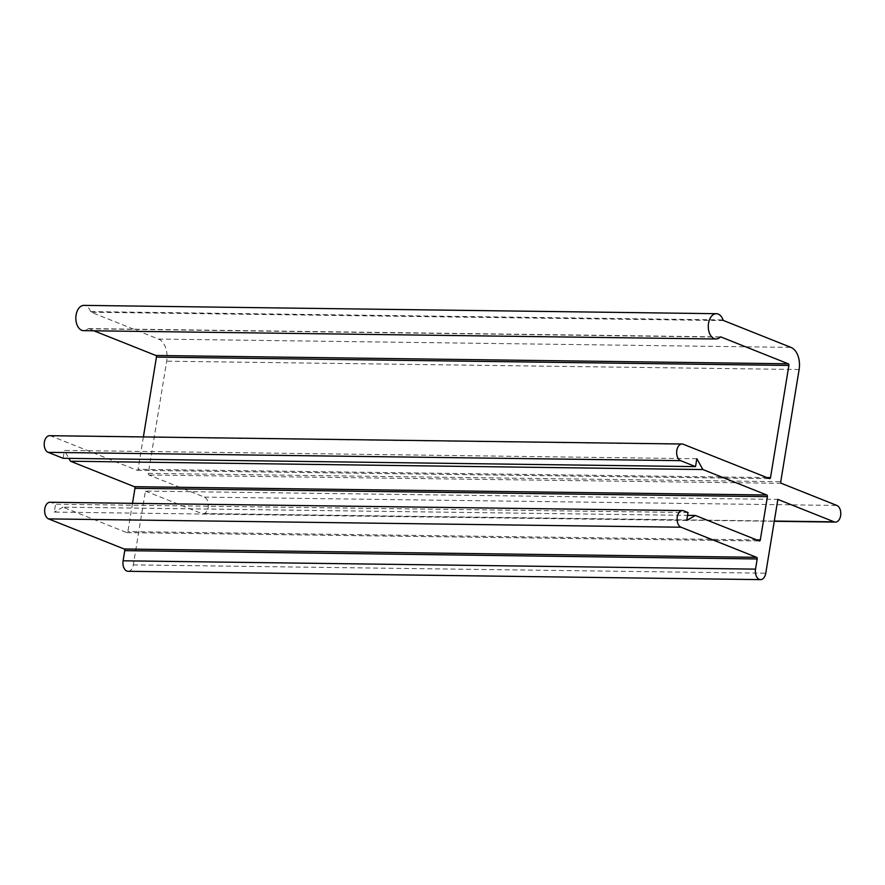 <?xml version="1.0" encoding="UTF-8"?>
<svg xmlns="http://www.w3.org/2000/svg" width="885" height="885" viewBox="0 0 885 885"><rect width="100%" height="100%" fill="white"/><g stroke="black" fill="none" stroke-linecap="round" stroke-linejoin="round"><path stroke-width="0.66" stroke-dasharray="4.42 3.32" d="M128.104 571.301A8.452 5.288 90.8 0 0 133.325 564.884L145.417 491.087L777.849 499.405M688.021 512.537L55.578 504.207L51.275 502.503A8.452 5.288 90.8 0 0 50.047 502.249M686.727 520.402L54.284 512.083L55.578 504.207M132.507 503.333L127.871 531.608A1.35 0.852 -89.2 0 1 126.843 532.604L62.946 507.149L687.556 515.369M62.946 507.149L54.284 512.083M696.827 458.74L64.384 450.421L68.864 458.364M63.1 458.286L64.384 450.421M143.381 436.913L138.082 469.293A1.35 0.852 -89.2 0 1 137.042 470.278L50.832 435.929A8.452 5.288 90.8 0 0 49.604 435.685M83.588 330.658A12.644 7.921 90.8 0 0 87.814 328.789A1.35 0.852 -89.2 0 1 88.467 328.634L93.898 330.802M145.417 491.087L201.725 513.521A8.452 5.288 90.8 0 0 202.953 513.765A8.452 5.288 90.8 0 0 208.307 506.375A8.452 5.288 90.8 0 0 204.413 497.116L148.923 475.013A1.35 0.852 -89.2 0 1 148.315 473.375L166.69 361.191A18.253 11.428 90.8 0 0 158.526 339.077L91.144 312.228A1.35 0.852 -89.2 0 1 90.624 311.608A12.644 7.921 90.8 0 0 83.92 305.38M133.325 564.884L765.768 573.214M683.718 510.822L51.275 502.503M126.843 532.604L759.275 540.923M756.686 539.894L127.871 531.608M683.275 444.259L50.832 435.929M137.042 470.278L769.485 478.597M766.886 477.568L138.082 469.293M88.467 328.634L720.501 336.953M720.257 337.119L87.814 328.789M90.624 311.608L723.067 319.927M723.587 320.558L91.144 312.228M158.526 339.077L790.969 347.396M799.122 369.521L166.69 361.191M148.315 473.375L780.758 481.694M781.355 483.332L148.923 475.013M204.413 497.116L836.856 505.446M774.309 521.055L201.725 513.521M127.031 532.637L759.474 540.967M137.241 470.322L769.673 478.641M88.268 328.589L720.7 336.919M202.953 513.765L774.275 521.287"/><path stroke-width="1.33" d="M702.911 469.548L696.827 458.74L695.533 466.616L680.587 460.654A8.452 5.288 -89.2 0 1 676.693 451.394A8.452 5.288 -89.2 0 1 682.047 444.005A8.452 5.288 -89.2 0 1 683.275 444.259L769.485 478.597A1.35 0.852 90.8 0 0 770.514 477.612L788.889 365.439A1.35 0.852 90.8 0 0 788.281 363.801L720.899 336.953A1.35 0.852 90.8 0 0 720.257 337.119A12.644 7.921 -89.2 0 1 716.031 338.988A12.644 7.921 -89.2 0 1 708.277 326.244A12.644 7.921 -89.2 0 1 716.363 313.699A12.644 7.921 -89.2 0 1 723.067 319.927A1.35 0.852 90.8 0 0 723.587 320.558L790.969 347.396A18.253 11.428 -89.2 0 1 799.122 369.521L780.758 481.694A1.35 0.852 90.8 0 0 781.355 483.332L836.856 505.446A8.452 5.288 -89.2 0 1 840.75 514.705A8.452 5.288 -89.2 0 1 835.396 522.095A8.452 5.288 -89.2 0 1 834.168 521.84L777.849 499.405L765.768 573.214A8.452 5.288 -89.2 0 1 760.536 579.62A8.452 5.288 -89.2 0 1 755.524 569.132L757.195 558.966A1.35 0.852 90.8 0 0 756.586 557.329L681.03 527.217A8.452 5.288 -89.2 0 1 677.136 517.957A8.452 5.288 -89.2 0 1 682.49 510.568A8.452 5.288 -89.2 0 1 683.718 510.822L688.021 512.537L686.727 520.402L695.389 515.468L759.275 540.923A1.35 0.852 90.8 0 0 760.315 539.938L767.406 496.64A1.35 0.852 90.8 0 0 766.797 495.003L702.911 469.548L70.468 461.229L134.354 486.684A1.35 0.852 -89.2 0 1 134.963 488.321L132.507 503.333M682.49 510.568L50.047 502.249A8.452 5.288 90.8 0 0 44.692 509.638A8.452 5.288 90.8 0 0 48.587 518.898L124.154 548.999A1.35 0.852 -89.2 0 1 124.752 550.636L123.092 560.802A8.452 5.288 90.8 0 0 128.104 571.301L760.536 579.62M687.556 515.369L695.389 515.468M68.864 458.364L70.468 461.229M682.047 444.005L49.604 435.685A8.452 5.288 90.8 0 0 44.25 443.075A8.452 5.288 90.8 0 0 48.144 452.335L63.1 458.286L695.533 466.616M93.898 330.802L155.837 355.471A1.35 0.852 -89.2 0 1 156.446 357.109L143.381 436.913M716.363 313.699L83.92 305.38A12.644 7.921 90.8 0 0 75.833 317.914A12.644 7.921 90.8 0 0 83.588 330.658L716.031 338.988M755.524 569.132L123.092 560.802M124.752 550.636L757.195 558.966M756.586 557.329L124.154 548.999M48.587 518.898L681.03 527.217M760.315 539.938L756.686 539.894M134.963 488.321L767.406 496.64M766.797 495.003L134.354 486.684M48.144 452.335L680.587 460.654M770.514 477.612L766.886 477.568M156.446 357.109L788.889 365.439M788.281 363.801L155.837 355.471M834.168 521.84L774.309 521.055M774.275 521.287L835.396 522.095"/></g></svg>
